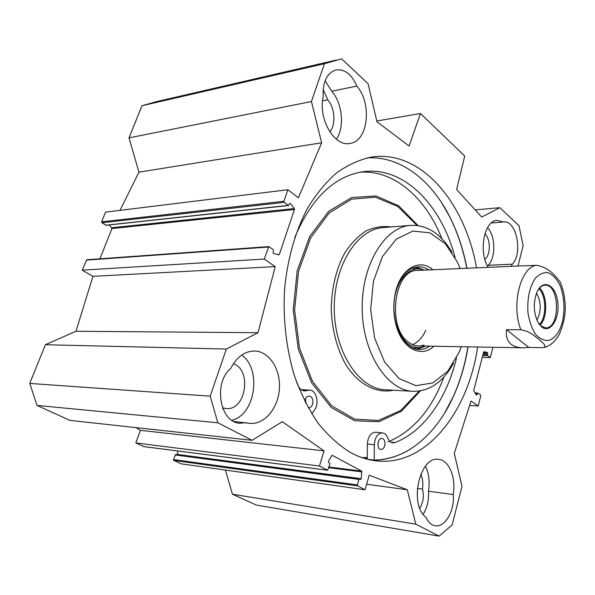 <?xml version="1.0" encoding="UTF-8"?>
<svg xmlns="http://www.w3.org/2000/svg" width="595" height="595" viewBox="0 0 595 595"><rect width="100%" height="100%" fill="white"/><g stroke="black" fill="none" stroke-linecap="round" stroke-linejoin="round"><path stroke-width="0.89" d="M356.859 86.082C372.388 103.656 368.112 141.335 350.105 143.373C334.606 147.225 317.842 119.007 323.197 96.606C322.587 82.058 326.789 73.178 335.811 69.972C344.624 68.842 351.638 74.204 356.859 86.082L331.765 91.213L325.093 80.764M336.383 139.208C344.743 127.129 342.504 103.433 331.765 91.213M487.707 266.515L488.205 265.281L512.25 264.187L511.365 266.322M488.168 267.341C478.202 251.529 484.315 220.403 497.13 220.373L503.415 222.017L491.366 222.954M453.204 494.549C454.922 510.272 445.172 527.676 435.272 525.764C431.293 525.087 428.132 522.194 425.782 517.085C408.698 504.59 419.817 455.755 438.493 459.377C449.061 459.98 456.239 477.547 453.204 494.549L428.467 491.21C429.932 481.719 428.936 473.367 425.485 466.168M246.077 422.636L240.246 423.231C219.964 423.238 212.824 382.935 230.778 368.379C236.639 357.112 244.448 351.318 254.206 351.005C268.895 351.035 280.58 368.766 279.427 388.215C278.519 407.664 264.924 424.57 250.212 423.402L234.013 421.513M231.894 420.293C255.404 414.849 262.008 369.317 241.734 355.044M119.989 210.37L138.955 172.163L128.996 137.862L311.438 101.529L321.627 142.785L298.4 197.815L287.876 189.731L283.934 201.266L284.224 202.389L288.568 205.506L289.497 203.624L290.405 203.445L294.302 208.562L294.451 209.537L279.338 254.429L278.705 254.868L273.469 253.425L273.016 252.228L273.529 250.711L273.231 249.588L268.791 246.605L264.21 259.056L275.232 266.62L257.992 332.702L226.36 349.049L210.169 396.158L217.867 422.8L252.072 440.322L282.298 421.721L324.03 450.861L319.463 466.019L327.629 470.251L329.905 464.048L329.637 463.036L328.626 462.501L328.44 461.289L332.04 455.205L361.663 471.114L361.291 478.707L360.696 479.444L359.506 478.863L358.949 479.391L357.364 484.91L357.617 485.892L365.07 489.774L369.22 475.182L407.292 489.767L415.786 524.165L439.103 536.11L452.14 524.954L461.973 486.264L454.29 453.338L471.002 401.045L478.202 405.983L480.782 395.883L480.589 395.013L477.785 393.094L476.461 395.08L473.687 390.632L483.631 352.158L483.988 351.757L487.394 352.53L487.558 355.579L490.317 357.595L493.002 347.279M311.438 101.529L324.431 63.717L341.679 58.89L368.097 83.739L376.962 121.767L409.085 146.006L420.464 113.504L464.717 156.069L456.61 189.508L481.705 217.063L499.852 207.685L519.004 225.698L523.124 245.705L517.955 266.032M477.659 347.011C468.064 411.985 426.459 465.974 377.215 460.984C368.134 460.099 359.172 457.25 350.321 452.423C338.853 445.291 328.15 435.599 318.228 423.343C308.939 409.739 301.1 394.165 294.704 376.642C286.329 349.31 282.811 318.92 284.596 288.739C287.66 258.349 295.299 231.522 307.518 208.25C316.19 194.044 325.904 182.241 336.658 172.855C347.8 164.964 359.283 159.728 371.116 157.147C420.814 149.196 464.97 202.3 476.536 267.854M503.415 222.017L503.63 221.995C516.453 219.867 523.176 253.537 512.25 264.187M329.831 131.889C336.034 124.556 335.022 108.253 327.815 99.908L322.535 100.949M222.85 408.609L223.653 408.096L222.612 408.006M223.653 408.096L226.279 408.534C245.899 410.766 252.221 369.912 233.404 363.724M419.795 508.249C423.305 502.329 424.183 495.955 422.443 489.12L417.311 488.428M422.443 489.12C423.261 483.519 422.725 478.499 420.844 474.074M441.483 202.493L449.478 216.387C457.451 232.184 463.222 249.483 466.792 268.278M467.901 346.84C465.015 364.817 460.084 381.529 453.107 396.977L444.428 413.399M371.176 460.099C405.098 461.423 435.979 435.138 453.33 396.605C460.262 381.276 465.164 364.683 468.042 346.84M466.934 268.278C463.379 249.617 457.637 232.444 449.723 216.751C431.204 180.025 400.227 155.749 367.115 157.906M373.474 460.143L374.077 460.069M420.464 113.504L376.784 121.001M327.815 99.908L323.152 89.518M423.134 514.273C427.292 507.595 429.069 499.904 428.467 491.21M488.205 265.281C495.947 257.695 495.568 236.029 487.55 227.654M484.836 259.264C490.763 255.196 490.801 239.183 484.903 233.828M225.423 470.072L232.429 494.214L256.281 505.051L439.103 536.11M359.395 478.871L175.659 454.521L173.487 459.563L173.74 460.396L181.2 463.832L365.07 489.774M177.853 450.995L177.34 454.744M135.913 427.604L140.383 430.326L135.816 442.933L144.027 446.629M226.36 349.049L45.391 344.728L29.75 383.425L37.039 405.433L69.935 420.382L252.072 440.322M45.391 344.728L75.974 331.274L92.946 276.34L82.229 270.145L86.721 259.762L268.791 246.605M99.915 258.81L111.934 228.554L109.264 224.947M288.568 205.506L106.17 225.282L101.931 222.761L101.648 221.831L105.538 212.147L287.876 189.731M156.924 101.529L141.982 105.731L128.996 137.862M469.596 405.44L478.202 405.983M82.229 270.145L264.21 259.056M92.946 276.34L275.232 266.62M75.974 331.274L257.992 332.702M138.955 172.163L321.627 142.785M210.169 396.158L29.75 383.425M499.852 207.685L475.174 209.886M324.431 63.717L141.982 105.731M217.867 422.8L37.039 405.433M324.03 450.861L140.383 430.326M319.463 466.019L135.816 442.933M407.292 489.767L366.646 484.233M415.786 524.165L232.429 494.214M506.538 329.682L520.863 329.742L527.468 331.512L532.346 334.264L539.754 339.998L544.261 344.282L545.206 346.788L542.856 347.681L528.68 347.435L506.538 329.682C505.237 341.374 510.778 347.421 523.169 347.815L528.68 347.435M544.321 347.502C549.936 345.784 554.481 342.11 557.946 336.487C559.017 335.93 565.54 320.854 565.25 307.489C565.072 298.154 563.405 289.691 560.259 282.089C555.953 276.935 550.561 268.189 536.839 265.281L523.407 265.868M538.185 289.75C540.163 286.864 542.409 285.34 544.923 285.183C559.731 283.599 560.631 328.5 545.779 327.867L540.922 325.956L538.683 323.479M541.465 326.722C550.1 334.249 559.992 318.786 557.746 302.044C555.938 285.109 543.235 278.289 537.136 291.721C533.172 301.903 533.373 311.951 537.739 321.865L541.465 326.722M539.457 324.483C546.745 317.254 546.433 295.752 538.936 288.724M536.526 293.149C541.316 302.074 541.45 311.066 536.921 320.125M384.734 445.796C383.946 448.228 382.697 449.441 381.001 449.456C376.449 449.329 377.453 437.771 381.945 438.411C384.534 439.251 385.463 441.713 384.734 445.796M377.922 444.591L378.108 442.568M304.759 401.246C305.369 397.943 306.841 396.211 309.184 396.032C312.301 396.924 313.439 399.624 312.591 404.124C311.713 406.593 310.337 407.85 308.441 407.895L308.344 407.887M305.718 403.135L305.54 398.628M388.074 441.899C413.138 431.189 431.739 409.568 443.885 377.029M441.959 238.781C425.901 198.001 394.21 169.694 360.012 172.223M407.91 450.623C397.259 456.625 386.029 459.779 374.218 460.084L374.315 444.725C374.932 437.34 377.617 433.398 382.354 432.892C384.734 433.175 386.527 434.848 387.717 437.92C388.899 440.947 390.647 442.606 392.953 442.888L394.998 442.576C424.161 431.412 446.979 398.055 456.499 357.982M455.086 257.457C441.371 204.888 403.633 165.648 362.623 171.791C333.921 176.462 311.274 198.418 294.704 237.643M296.57 382.057L298.132 385.686C299.687 388.959 301.851 390.699 304.64 390.922L309.459 390.112C316.451 389.978 319.671 403.618 314.294 410.364L311.765 413.815M301.323 389.762L302.647 389.71M367.762 459.34L374.218 460.084M367.264 459.214L367.36 444.011C367.985 436.678 370.67 432.758 375.415 432.26L375.564 432.275M424.354 270.108L415.994 267.081M417.125 349.384L425.403 346.134M424.451 270.145L422.599 269.476C410.974 265.839 398.419 277.538 394.924 296.295C391.317 315 397.72 336.629 408.854 344.267C413.86 347.673 418.962 348.462 424.153 346.647L425.499 346.089M417.809 270.435C393.778 268.791 386.43 328.871 409.353 342.757C414.165 346.037 419.059 346.803 424.056 345.048M412.595 344.609C418.092 342.259 422.48 337.506 425.767 330.337M367.271 457.592L361.79 457.562M364.08 458.314L367.271 458.247M452.014 252.31C440.873 233.59 426.957 224.613 410.275 225.386C384.296 227.283 361.165 265.519 362.206 309.824C362.95 354.137 387.583 390.974 413.614 391.339C429.902 391.175 443.223 381.804 453.569 363.218M460.166 268.576L457.384 262.001L445.298 243.705L429.88 232.824L412.856 231.061L396.3 239.138L382.473 256.505L373.452 281.123L370.67 309.653L374.597 337.99L384.601 362.043L399.096 378.576L415.957 385.672L432.9 382.905L447.856 371.124L459.199 352.143L461.266 346.721M432.885 269.773C419.408 257.635 400.137 268.895 395.251 293.595C393.154 303.881 393.355 314.093 395.868 324.238C401.67 348.298 420.97 358.562 433.948 346.238M428.846 269.952C425.365 267.661 421.736 266.627 417.958 266.835C409.501 267.653 402.785 273.685 397.817 284.916M398.457 332.017C403.879 343.382 410.929 349.235 419.616 349.585L424.889 348.73L429.902 346.171M361.663 471.114L329.02 467.015M476.216 394.753L477.071 394.797M475.234 393.399L477.398 393.518M482.292 357.342L490.168 357.543M482.776 355.46L487.558 355.579M482.999 354.605L487.372 354.702M483.319 353.356L487.692 353.452M483.556 352.448L487.394 352.53M111.934 228.554L294.451 209.537M277.553 254.548L279.338 254.429M86.253 260.134L268.308 247.051M101.648 221.831L283.934 201.266M101.931 222.761L284.224 202.389M105.843 225.208L288.225 205.401M289.527 203.542L290.405 203.445M111.793 227.751L294.302 208.562M327.503 470.206L143.767 446.592M361.953 471.887L328.819 467.7M361.291 478.707L177.444 454.424M358.949 479.391L175.101 454.952M357.364 484.91L173.487 459.563M357.617 485.892L173.74 460.396M548.798 340.377C555.306 338.243 559.94 331.705 562.706 320.764C565.034 308.173 564.127 296.317 559.977 285.183C556.749 278.958 552.867 274.808 548.33 272.741C543.659 272.153 539.286 274.035 535.217 278.371C529.505 287.259 527.088 298.735 527.981 312.791C529.371 321.397 531.908 328.589 535.589 334.36C539.725 338.823 544.128 340.831 548.798 340.377M536.839 265.281C520.759 266.434 510.83 304.96 520.863 329.742M540.089 325.175C547.831 317.871 547.497 295.105 539.546 288.017M390.848 442.174L394.998 442.576M302.082 390.216L307.057 390.513M367.36 444.011L374.315 444.725M416.463 349.265L424.577 346.483M423.514 269.773L415.332 267.214M413.302 348.306L422.443 347.16M421.862 269.275L412.201 268.256M418.069 225.572L398.747 205.863L375.943 195.934L351.742 197.518L328.715 211.307L309.675 236.542L297.21 270.74L293.186 309.846L298.221 348.856L311.579 382.764L331.296 407.553L354.717 420.769L378.985 421.714L401.551 411.152L420.353 390.893M417.006 225.438L397.854 206.502L375.393 197.198L351.667 199.154L329.176 212.988L310.627 237.911L298.512 271.506L294.599 309.824L299.501 348.053L312.494 381.365L331.713 405.849L354.598 419.125L378.405 420.457L400.636 410.535L419.282 391.056M391.168 226.94C382.734 225.817 374.381 227.126 366.126 230.875C358.138 236.029 351.02 243.385 344.765 252.949C336.101 269.141 331.594 287.943 331.229 309.348C331.995 330.21 337.328 349.949 346.26 365.412C358.919 384.883 376.687 393.726 393.392 390.231M383.686 227.55L382.674 227.632C356.509 229.558 333.267 266.932 334.286 310.174C335 353.423 359.722 389.413 385.932 389.822L412.506 391.279M350.105 143.373L349.704 143.44M250.212 423.402L249.476 423.335M226.279 408.534L225.803 408.497M453.33 396.605L453.107 396.977M377.215 460.984L375.021 460.731M240.246 423.231L239.614 423.171M477.785 393.094L474.899 392.938M490.317 357.595L482.277 357.394M336.554 60.021L154.046 102.191M327.629 470.251L143.901 446.629M359.506 478.863L175.659 454.521M418.374 345.963L522.417 347.8M417.348 270.457L522.908 265.809M302.453 389.695L309.459 390.112M375.415 432.26L382.354 432.892M410.275 225.386L383.678 227.55M419.081 349.577L419.616 349.585"/></g></svg>
